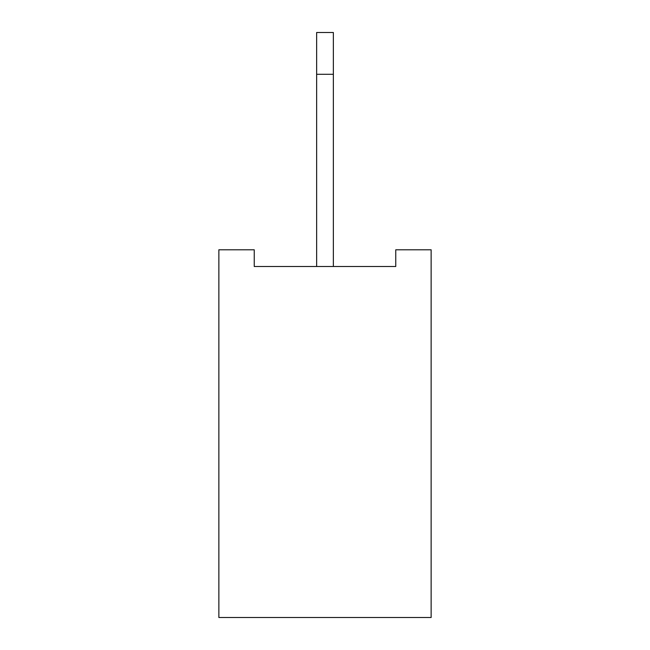 <?xml version="1.0" encoding="UTF-8"?>
<svg xmlns="http://www.w3.org/2000/svg" width="650" height="650" viewBox="0 0 650 650"><rect width="100%" height="100%" fill="white"/><g stroke="black" fill="none" stroke-linecap="round" stroke-linejoin="round"><path stroke-width="0.97" d="M431.137 249.787L431.137 617.5L218.863 617.5L218.863 249.787L254.239 249.787L254.239 266.5L395.761 266.5L395.761 249.787L431.137 249.787M333.361 266.5L333.361 32.5L316.639 32.5L316.639 74.287L333.361 74.287M316.639 266.5L316.639 74.287"/></g></svg>
